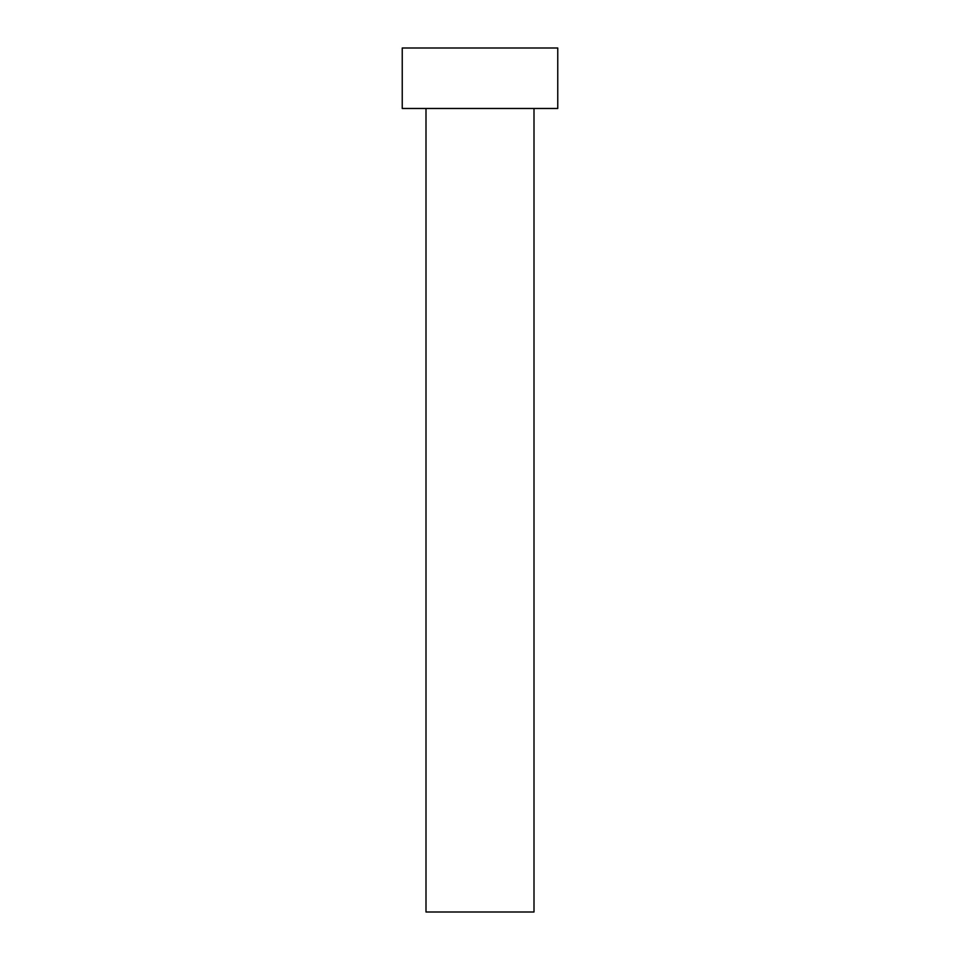 <?xml version="1.0" encoding="UTF-8"?>
<svg xmlns="http://www.w3.org/2000/svg" width="960" height="960" viewBox="0 0 960 960"><rect width="100%" height="100%" fill="white"/><g stroke="black" fill="none" stroke-linecap="round" stroke-linejoin="round"><path stroke-width="1.44" d="M534 108.48L534 912L426 912L426 108.48M557.76 108.48L402.24 108.48L402.24 48L557.76 48L557.76 108.48"/></g></svg>
